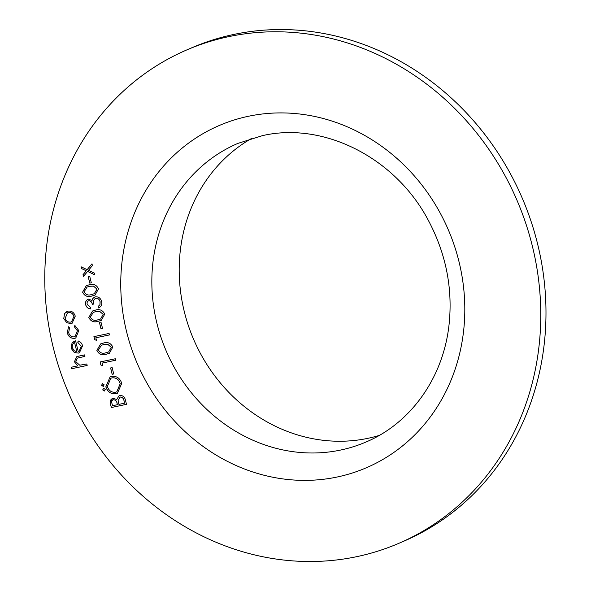 <?xml version="1.0" encoding="UTF-8"?>
<svg xmlns="http://www.w3.org/2000/svg" width="591" height="591" viewBox="0 0 591 591"><rect width="100%" height="100%" fill="white"/><g stroke="black" fill="none" stroke-linecap="round" stroke-linejoin="round"><path stroke-width="0.89" d="M91.324 282.816L89.766 283.141L88.214 276.81L89.766 276.485L91.324 282.816M98.564 307.911L98.202 306.434L99.975 304.705L100.123 301.787C99.51 299.386 98.099 298.211 95.882 298.27L95.838 298.285C93.688 299.378 93.031 301.292 93.873 304.025L92.322 304.35C91.901 302.119 90.726 300.885 88.798 300.656C87.298 301.351 86.781 302.622 87.232 304.461L90.416 307.416L90.778 308.894C88.207 308.783 86.508 307.423 85.68 304.808C85.126 301.986 86.05 300.11 88.443 299.172L92.033 300.442L92.89 298.389L95.343 296.837C98.527 296.593 100.625 298.145 101.637 301.506C102.236 304.616 101.194 306.759 98.512 307.933L98.15 306.456L99.931 304.727L100.078 301.802C99.465 299.408 98.047 298.233 95.838 298.285L95.373 298.433M87.823 299.371L88.443 299.172M102.516 328.389L100.965 328.722L99.406 322.39L100.965 322.065L102.516 328.389L100.965 328.722M112.829 347.065L109.342 353.3L106.217 354.245C102.029 355.634 98.919 354.356 96.887 350.419L100.596 343.925L103.469 343.061C107.688 341.738 110.805 343.075 112.829 347.065M113.716 373.97L112.157 374.295L110.598 367.964L112.157 367.639L113.716 373.97M104.57 390.947L102.701 389.927L103.632 388.287L105.235 389.395L104.548 390.954M126.489 404.347L111.322 407.531L110.532 404.318C109.616 401.296 110.436 399.294 113.007 398.304L116.7 399.523L119.035 395.785L119.803 395.542C122.692 395.335 124.561 396.783 125.395 399.893L126.489 404.347M126.489 404.333L111.367 407.509L110.583 404.303L112.334 398.504L113.007 398.304M67.285 332.814L68.534 326.764L69.546 327.85L68.674 332.637C69.568 335.673 71.437 337.084 74.281 336.87L75.042 336.634L77.421 330.79L74.407 326.83L74.85 325.442L78.788 330.532L75.781 338.008L74.769 338.325C70.994 338.65 68.497 336.811 67.285 332.814L68.549 326.779M87.165 365.452L71.607 368.725L71.245 367.247L77.813 365.866L74.4 361.773L76.712 356.742L78.913 356.092L84.572 354.903L84.934 356.38L77.244 358.176L75.825 361.744L79.763 365.216L86.803 363.975L87.165 365.452L71.607 368.725M228.902 36.605A268.521 244.046 -113.2 0 0 186.867 49.888A268.521 244.046 -113.2 0 0 68.512 392.897A268.521 244.046 -113.2 0 0 398.674 543.402A268.521 244.046 -113.2 0 0 525.672 223.051A268.521 244.046 -113.2 0 0 228.902 36.605M81.24 346.333L77.82 342.396L78.13 340.948C80.45 341.724 81.927 343.356 82.555 345.861L79.43 352.768L78.337 353.108L74.296 352.502L71.075 348.232L72.065 342.935L75.589 340.815L78.234 351.579L79.024 351.32L81.285 346.311L77.82 342.396M66.746 322.745L63.784 318.549L64.485 313.592L68.024 311.117C71.622 310.733 74.03 312.403 75.256 316.141L72.124 323.24L71.083 323.565L66.746 322.745L63.784 318.549M115.969 393.687C110.99 394.263 107.606 391.981 105.826 386.832L110.111 376.881L111.647 376.401C116.634 375.846 119.995 378.159 121.739 383.352L117.439 393.229L116.013 393.665C111.034 394.241 107.658 391.959 105.878 386.81L105.826 386.832M103.432 386.3L101.563 385.288L102.494 383.648L104.09 384.756L103.41 386.315M102.671 365.637L100.876 365.002L100.13 361.958L115.297 358.767L115.659 360.244L102.044 363.103L102.671 365.637M96.451 340.32L94.656 339.677L93.91 336.634L109.076 333.45L109.438 334.927L95.831 337.786L96.451 340.32M104.747 314.153L101.253 320.381L98.128 321.327C93.939 322.716 90.837 321.445 88.798 317.5L92.506 311.014L95.38 310.142C99.606 308.827 102.723 310.164 104.747 314.153M98.527 288.829L95.04 295.064L91.908 296.01C87.727 297.399 84.616 296.121 82.577 292.176L86.293 285.689L89.167 284.825C93.385 283.503 96.503 284.84 98.527 288.829M87.586 271.432L83.427 276.485L82.999 274.726L86.234 270.796L81.477 268.536L81.048 266.777L87.15 269.673L91.974 263.822L92.403 265.573L88.502 270.316L94.235 273.035L94.671 274.793L87.586 271.432L94.656 274.741M398.674 543.402L403.889 541.164A268.521 244.046 -113.2 0 0 530.888 220.82A268.521 244.046 -113.2 0 0 234.11 34.374A268.521 244.046 -113.2 0 0 192.075 47.649L186.867 49.888M251.722 138.375A162.473 147.661 -113.2 0 0 193.56 339.227A162.473 147.661 -113.2 0 0 379.215 435.434M71.659 368.703L71.297 367.233M74.4 361.773L77.813 365.866M74.444 361.751L76.734 356.728M84.934 356.373L77.288 358.161M77.864 342.374L78.175 340.963M79.453 352.753L78.337 353.108M78.381 353.086L74.296 352.502M74.34 352.48L71.075 348.232M71.119 348.21L72.065 342.935M72.117 342.913L74.318 341.214M79.046 351.313L81.285 346.311M76.837 351.704L74.592 342.581C72.634 343.681 71.91 345.447 72.42 347.87L74.215 350.751L76.837 351.704L74.592 342.581M75.064 336.626L77.421 330.79M77.473 330.775L74.407 326.83M74.451 326.816L74.887 325.456M75.803 338L74.769 338.325M74.813 338.303C71.038 338.628 68.541 336.789 67.337 332.799M63.828 318.527L64.485 313.592M64.537 313.577L66.953 311.45M72.146 323.233L71.083 323.565M71.127 323.55L66.79 322.723M71.548 321.829L73.941 316.414C73.011 313.562 71.179 312.284 68.445 312.573L67.596 312.838M68.393 312.595L67.573 312.853L65.143 318.268C66.126 321.112 67.987 322.383 70.728 322.088L71.526 321.836L73.897 316.429C72.959 313.585 71.127 312.299 68.393 312.595L68.445 312.573M119.057 395.771L116.7 399.523M120.209 397.004L118.111 400.284L118.931 404.377L124.62 403.173L124.103 401.075C123.748 398.489 122.455 397.137 120.209 397.004L119.751 397.145M113.442 399.752L113.398 399.775C111.839 400.476 111.381 401.791 112.024 403.719L112.519 405.729L117.38 404.709L117.181 403.697C116.848 401.186 115.607 399.878 113.442 399.752L113.021 399.885M117.181 403.697L117.136 403.712C116.804 401.208 115.555 399.893 113.398 399.775L112.977 399.9M117.38 404.709L117.136 403.712M124.103 401.075L124.058 401.09C123.704 398.511 122.403 397.152 120.165 397.019L119.774 397.137M124.568 403.195L124.058 401.09M105.878 386.81L110.133 376.873M117.461 393.214L116.013 393.665M116.767 391.848L120.246 383.714C118.88 379.4 116.146 377.45 112.054 377.856L110.82 378.247L107.37 386.433C108.788 390.695 111.529 392.616 115.6 392.21L116.767 391.848L120.202 383.736C118.835 379.422 116.102 377.464 112.002 377.878L110.842 378.24M104.356 391.013L102.701 389.927M102.753 389.905L103.676 388.272M103.211 386.374L101.563 385.288M101.608 385.266L102.539 383.625M113.708 373.955L112.157 374.295M112.201 374.273L110.65 367.957M102.657 365.6L100.876 365.002M100.921 364.979L100.174 361.943M115.659 360.237L102.044 363.103M109.365 353.285L106.217 354.245M106.262 354.223C102.073 355.612 98.963 354.334 96.931 350.397L96.887 350.419M96.931 350.397L100.618 343.918M103.868 344.516L101.371 345.284L98.431 350.042C100.123 353.019 102.598 353.928 105.848 352.768L108.67 351.918L111.307 347.323L107.835 344.339L103.868 344.516L101.393 345.277M107.835 344.339L103.824 344.538M111.307 347.323L107.791 344.361M108.67 351.918L111.263 347.345M96.436 340.276L94.656 339.677M94.7 339.655L93.962 336.626M109.438 334.92L95.831 337.786M101.009 328.699L99.458 322.376M101.283 320.374L98.128 321.327M98.18 321.305C93.991 322.693 90.881 321.423 88.849 317.478L88.798 317.5M88.849 317.478L92.536 310.999M95.786 311.605L93.289 312.373L90.342 317.123C92.041 320.108 94.508 321.016 97.759 319.849L100.581 319.007L103.226 314.405L99.753 311.42L95.786 311.605L93.312 312.358M99.753 311.42L95.742 311.62M103.226 314.405L99.709 311.442M100.581 319.007L103.174 314.427M90.822 308.871C88.251 308.761 86.559 307.401 85.732 304.786L85.68 304.808M85.732 304.786C85.178 301.964 86.094 300.088 88.487 299.157M92.89 298.389L92.033 300.442M92.942 298.366L94.56 297.081M95.882 298.27L95.395 298.425M93.873 304.018L92.322 304.35M92.366 304.335C91.945 302.097 90.77 300.863 88.849 300.634M95.062 295.049L91.908 296.01M91.96 295.988C87.771 297.376 84.661 296.098 82.629 292.161L82.577 292.176M82.629 292.161L86.316 285.682M94.338 293.697L97.005 289.088L93.533 286.103L89.566 286.28L87.069 287.049L84.121 291.806C85.821 294.783 88.295 295.692 91.539 294.532L94.316 293.705L96.961 289.11L93.489 286.125L89.522 286.303L87.069 287.049M91.324 282.808L89.766 283.141M89.817 283.126L88.258 276.802M83.471 276.44L82.999 274.726M83.043 274.712L86.234 270.796M86.286 270.774L81.477 268.536M81.521 268.521L81.107 266.807M91.982 263.845L87.15 269.673M248.464 116.264A186.268 169.285 -113.2 0 0 170.962 417.069A186.268 169.285 -113.2 0 0 458.889 356.602A186.268 169.285 -113.2 0 0 248.464 116.264M237.811 143.428A162.473 147.661 -113.2 0 0 166.197 350.965A162.473 147.661 -113.2 0 0 365.969 442.031C411.041 423.186 443.93 376.955 449.212 323.129C452.64 287.98 445.969 254.263 429.184 221.972C396.458 158.026 323.979 121.421 262.478 135.635L237.811 143.428"/></g></svg>
